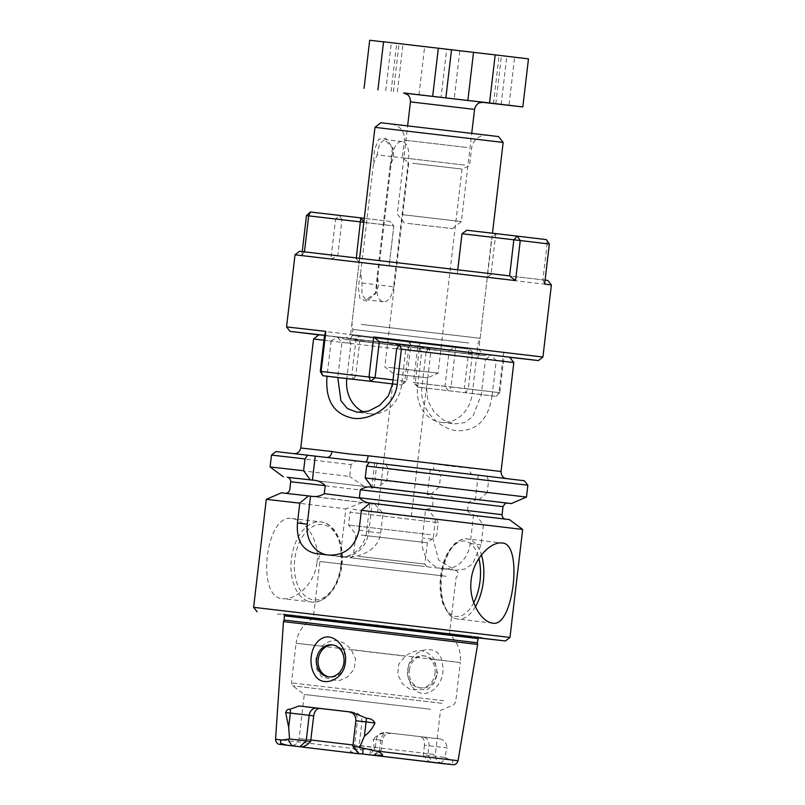 <?xml version="1.0" encoding="UTF-8"?>
<svg xmlns="http://www.w3.org/2000/svg" width="805" height="805" viewBox="0 0 805 805"><rect width="100%" height="100%" fill="white"/><g stroke="black" fill="none" stroke-linecap="round" stroke-linejoin="round"><path stroke-width="0.6" stroke-dasharray="4.03 3.02" d="M401.937 214.613L461.366 221.566L401.937 214.613M407.843 223.418L452.42 228.63L407.843 223.418M369.696 40.25L402.983 44.245L397.338 92.313M404.573 93.159L441.019 97.435L446.664 49.367L459.836 50.946L454.191 99.015L482.195 102.285M459.836 50.946L514.606 57.326L508.971 105.324M441.019 97.435L454.191 99.015M446.664 49.367L402.983 44.245M385.726 90.794L391.361 42.776L383.552 41.87M391.361 42.776L383.562 41.79M501.163 104.409L506.808 56.34L528.472 58.866M506.808 56.34L514.606 57.326M304.461 251.814L301.764 255.668L295.022 254.813M304.441 251.985L299.5 251.281M302.247 251.563L301.764 255.668M549.352 244.016L547.138 243.774L546.323 239.608L495.971 233.742L495.296 237.727L547.138 243.774L542.892 279.888L491.664 273.851L490.99 274.404L495.296 237.727L491.785 237.314L487.085 277.373L490.99 274.404M306.474 215.609L335.564 219.101L339.569 215.509L341.974 219.856L393.816 225.903L389.509 262.581L388.976 261.877L337.798 255.92L547.853 280.452M545.106 280.09L542.842 279.818M542.892 279.888L544.643 284.074M330.855 259.16L337.728 255.98L341.974 219.856L335.564 219.101L330.855 259.16L551.385 284.93M444.994 386.32L413.478 382.546L417.795 345.868L418.087 346.532L449.23 350.205L444.994 386.32L451.062 387.034L448.425 390.787L444.994 386.32M318.8 334.89L449.19 350.266M286.55 326.921L455.771 346.985L451.062 387.034L499.754 392.709L504 356.585L472.857 352.922L472.555 352.248L468.248 388.926L499.754 392.709L496.353 396.372L498.929 392.619L503.628 352.56L504 356.585M449.23 350.205L455.771 346.985M472.555 352.248L469.023 348.404L464.314 388.463L413.478 382.546L417.825 387.114L496.353 396.372L417.825 387.114L415.269 382.747L419.979 342.689L417.795 345.868M393.021 379.9L406.575 381.53L404.784 381.318L401.293 384.971L406.575 381.53L410.882 344.852L410.439 345.436L472.857 352.922M360.449 335.544L350.648 334.447L346.17 337.979L355.669 339.046L360.449 335.544L355.74 375.603L351.805 375.14L353.365 379.376L392.548 383.915M542.922 357.038L503.628 352.56M509.706 357.309L503.96 356.645M410.882 344.852L409.493 341.26L469.023 348.404M468.248 388.926L464.314 388.463L465.753 392.699L468.248 388.926M363.84 222.069L359.332 262.38L355.579 257.872L356.223 258.586L356.313 257.801M359.332 262.38L356.223 258.586M419.979 342.689L350.648 334.447L359.111 262.35L457.27 273.791L457.693 270.41L458.377 269.856L355.579 257.872M310.438 212.017L389.912 221.375L393.816 225.903L389.912 221.375L364.283 218.316M356.112 338.462L351.805 375.14L320.299 371.367M353.365 379.376L355.74 375.603L404.784 381.318L409.493 341.26M363.82 222.291L393.846 225.893L389.137 265.952L487.085 277.373M466.85 230.24L495.971 233.742L491.785 237.314L461.979 233.742M457.753 269.695L457.27 273.791M346.17 337.979L418.087 346.532M457.783 269.695L457.693 270.41M388.976 261.877L491.664 273.851M389.509 262.581L389.137 265.952M355.689 257.892L304.511 251.925M509.555 275.823L458.377 269.856M355.669 339.046L324.566 335.313M410.439 345.436L493.294 355.267L480.887 354.109L476.449 358.225L472.314 393.474A32.27 27.571 96.8 0 1 441.08 422.323A32.27 27.571 96.8 0 1 417.543 387.094L421.679 351.835L418.318 346.824C438.997 350.96 459.856 353.395 480.887 354.109M359.644 753.913L350.125 751.669C351.946 749.858 354.804 749.022 358.678 749.183L374.285 749.143L373.248 739.282L382.325 740.328L376.197 739.594L375.16 749.214C371.175 752.373 370.069 754.416 371.85 755.332M376.197 739.594C377.454 734.713 380.584 732.369 385.575 732.57L420.15 736.595C423.319 737.35 424.758 740.218 424.466 745.219L447.167 747.895L444.491 757.334L423.43 754.838L423.521 753.228L435.304 754.557L359.161 745.511L361.978 721.471C361.888 716.43 359.392 713.431 354.492 712.475L351.584 712.123A8.07 6.893 96.8 0 1 351.584 712.123A8.07 6.893 96.8 0 1 357.46 720.928L355.86 720.737M444.491 757.334L451.213 759.97C452.974 760.473 453.225 761.671 451.977 763.573L445.819 763.965M431.067 762.234C428.109 761.188 425.563 758.723 423.43 754.838M375.16 749.214L374.285 749.143M437.528 673.674L434.549 659.587C426.68 649.001 416.93 647.864 405.307 656.176L398.787 664.175L397.73 674.53L402.47 683.717L410.369 689.684L427.626 689.513L434.137 683.284L437.528 673.674M435.042 673.403A16.13 13.786 -83.2 0 0 423.269 655.783A16.13 13.786 -83.2 0 0 407.662 670.163A16.13 13.786 -83.2 0 0 419.425 687.822A16.13 13.786 -83.2 0 0 435.042 673.403M409.302 670.404A16.13 13.786 96.8 0 1 424.909 655.984A16.13 13.786 96.8 0 1 436.682 673.594A16.13 13.786 96.8 0 1 421.065 688.023A16.13 13.786 96.8 0 1 409.302 670.404M411.818 686.081C408.688 681.382 407.4 676.109 407.954 670.253C408.658 647.924 440.657 640.8 442.267 663.562C447.52 683.234 424.738 705.321 411.818 686.081M332.988 644.986A16.13 13.786 96.8 0 1 333.813 645.057A16.13 13.786 96.8 0 1 345.576 662.716A16.13 13.786 96.8 0 1 329.97 677.096A16.13 13.786 96.8 0 1 329.154 676.965M374.295 755.392L381.198 749.948L382.325 740.328C383.703 734.472 387.718 733.617 387.477 733.727L391.069 733.234L388.835 732.983L439.933 738.94C443.937 739.725 446.352 742.713 447.167 747.895M359.161 745.511L358.879 747.1L352.842 746.366M524.327 480.746L275.974 451.565M369.243 462.342L376.861 463.257L369.223 462.362M388.684 367.362L438.071 373.148L388.684 367.362M349.4 711.872L351.584 712.123M501.042 471.509L469.808 467.947A6.45 4.438 96.6 0 0 473.471 474.88L365.289 461.909L505.6 478.442M469.808 467.947C459.212 467.262 447.157 465.853 433.664 463.74L300.758 447.983M294.721 453.668L326.83 457.421A6.45 4.438 96.6 0 0 326.84 457.421L435.012 470.402A6.45 2.113 -83.3 0 1 433.664 463.74M370.069 503.065L372.162 503.316L368.861 531.35A28.235 24.12 96.8 0 1 341.612 556.597L327.917 555.007A28.235 24.12 96.8 0 1 327.846 554.997A28.235 24.12 96.8 0 1 326.609 554.806M372.162 503.316L504.685 519.064L474.729 515.643L473.582 514.767C470.985 514.264 468.973 512.916 467.544 510.742L502.068 514.677M376.861 463.257L374.043 487.287M386.068 464.686L388.211 469.003L386.813 480.857L376.378 487.9L430.766 494.28L427.364 494.612C429.961 495.115 431.973 496.454 433.402 498.637L432.466 506.647C430.564 508.448 428.29 509.283 425.654 509.183L428.884 510.3L374.496 503.92L383.009 513.238L380.674 533.111C378.149 552.371 355.538 559.083 340.243 556.758A28.235 24.12 96.8 0 0 366.637 531.431L370.038 502.481L366.919 503.024L362.421 502.501L345.868 508.861L340.243 556.758M427.364 494.612L430.273 469.848M478.2 475.433L475.292 500.197L476.61 499.613L506.868 503.105M467.544 510.742L468.48 502.723C470.392 500.931 472.656 500.086 475.292 500.197M473.582 514.767L470.201 543.536A28.235 24.12 96.8 0 1 442.881 568.773A28.235 24.12 96.8 0 1 422.273 537.951L425.654 509.183M374.496 503.92L371.769 503.588L370.038 502.481M388.211 469.003L440.677 475.161L439.017 470.895M315.711 659.204L321.879 646.173C331.982 637.671 341.733 638.808 351.121 649.575L355.609 658.882L354.22 669.207L347.468 677.035L338.422 681.02L321.668 676.864L316.768 669.297L315.711 659.204M358.607 556.325L424.859 564.084L358.607 556.325M361.113 535.033L427.354 542.781L361.113 535.033M408.88 515.894L377.676 512.242L408.88 515.894M430.273 534.631L348.555 525.071L430.273 534.631M396.372 374.234L427.576 377.887L396.372 374.234M423.098 736.947L439.933 738.94L423.098 736.947A8.07 6.893 -83.2 0 0 423.078 736.947A8.07 6.893 -83.2 0 1 428.985 745.762L427.847 755.372L432.577 762.416M430.574 709.255L304.29 694.474L430.574 709.255M424.466 745.219L423.521 753.228M358.879 747.1C362.019 751.085 362.622 753.319 360.68 753.792M386.813 480.857L439.289 487.015L440.677 475.161M430.766 494.28L439.289 487.015M271.496 455.097L351.061 464.626L355.83 461.124M351.061 464.626L349.672 476.48L270.098 466.95M287.767 477.365L364.303 486.472L349.672 476.48M486.934 476.48L488.605 480.746L487.206 492.6L526.47 497.067M487.206 492.6L478.683 499.865M488.605 480.746L527.859 485.214M421.428 566.086L350.728 557.815L421.428 566.086M446.201 576.279L319.907 561.498L446.201 576.279M439.52 633.163L313.226 618.381L439.52 633.163M522.666 529.448L483.403 524.971L476.802 515.894L509.464 519.607M281.418 492.821L362.421 502.501M266.294 499.331L345.868 508.861M383.009 513.238L435.485 519.386L428.884 510.3M253.615 607.322L509.978 637.439M435.485 519.386L433.15 539.249L422.273 537.951M483.403 524.971L481.068 544.834L472.505 563.973L464.576 569.195L455.358 570.272L438.624 559.968L433.15 539.249M317.069 562.142C319.988 540.588 305.105 519.617 291.893 518.531C265.65 512.966 255.708 598.055 282.575 598.658C295.687 600.611 314.916 583.726 317.069 562.142M284.084 620.051L477.385 642.762M284.477 615.06L478.16 637.812M284.507 615.131L478.12 637.872M477.637 644.423L283.461 621.611M373.58 755.311L379.588 749.747L380.715 740.127A8.07 6.893 96.8 0 1 388.503 732.922L388.865 732.993C382.435 732.56 377.233 734.653 373.248 739.282M412.663 163.284L462.04 169.07L412.663 163.284M464.666 165.075L402.259 157.77L464.666 165.075M380.795 122.752L498.557 136.588M393.575 286.751A16.13 8.382 -83.4 0 1 383.381 301.774A16.13 8.382 -83.4 0 1 376.931 284.759L391.985 156.573A16.13 8.382 -83.4 0 1 402.178 141.549A16.13 8.382 -83.4 0 1 408.628 158.565L393.575 286.751L378.702 285.02L376.026 292.748L365.923 299.742L361.858 294.489L362.059 283.018L360.64 273.016L358.305 287.063L359.926 298.575L366.667 301.281L375.351 293.835L377.334 275.179M391.985 156.573L377.122 154.842L379.568 143.672L384.72 139.506L392.931 148.623L393.766 156.834L390.063 166.243L377.283 275.018L378.682 285.02M374.969 127.351L503.155 142.415M390.204 166.021L392.508 147.406L385.786 138.188L378.632 139.255L374.406 149.992L373.419 164.24L360.64 273.016M373.419 164.24L377.092 154.832M361.284 324.375L480.142 338.291L361.284 324.375M468.752 342.96L352.862 329.396L468.752 342.96M363.93 412.13A32.27 27.571 -83.2 0 0 370.35 413.83A32.27 27.571 -83.2 0 0 401.574 384.991L405.72 349.742L410.158 345.627C389.077 344.902 368.217 342.467 347.579 338.331L350.95 343.353L346.804 378.592M418.318 346.824L347.579 338.331M410.158 345.627L409.443 345.295M476.449 358.225L485.485 359.312L481.34 394.561L472.837 416.567L464.636 422.615L454.402 423.913L443.464 420.089L434.056 411.949L427.898 400.83L426.57 388.171L430.715 352.922L428.441 347.79L419.083 346.663M428.441 347.79L318.931 334.779M324.526 335.393L337.104 336.832L341.914 342.276L337.778 377.525M346.462 337.959L337.104 336.832M350.95 343.353L341.914 342.276M396.684 348.656L405.72 349.742M509.595 357.178L491.422 355.136L485.485 359.312M482.064 354.009L491.422 355.136M430.715 352.922L421.679 351.835M513.842 362.552L496.242 360.57L492.097 395.819L472.314 393.474M323.962 340.183L331.157 341.008L327.021 376.217M428.904 348.163L426.026 352.389L313.558 339.026M426.026 352.389L421.88 387.638C419.214 409.373 439.027 428.995 457.009 430.725C476.721 431.279 488.414 419.647 492.097 395.819M331.157 341.008L337.094 337.144M496.242 360.57L491.362 355.438M364.303 486.472L368.801 486.995L371.709 488.243L373.651 487.568L428.693 494.029L376.378 487.9M374.637 463.318L371.709 488.243M476.802 515.894L474.729 515.643M483.181 102.305L403.697 92.967M474.548 109.4L410.449 101.873M495.789 103.795L501.435 55.746M391.089 91.438L396.734 43.369M419.002 94.839L424.648 46.77M275.562 739.282L358.678 749.183M440.496 763.351L446.121 758.129M310.891 739.875L299.108 738.557L310.881 739.996M353.003 744.987L375.261 747.604M369.737 755.1L370.853 749.354M388.503 732.922L385.575 732.57M361.978 721.471L357.46 720.928L354.452 746.567L359.181 753.611M380.674 533.111L366.637 531.431M426.972 566.77L424.859 564.084L427.354 542.781L436.682 535.426L438.192 522.606C436.773 519.467 435.787 518.269 435.213 519.004L353.787 509.434C353.405 508.589 352.157 509.525 350.064 512.252L438.192 522.606L350.064 512.252L348.555 525.071L355.921 534.389L353.415 555.692L350.728 557.815M442.036 703.318L292.718 685.84L442.036 703.318M443.726 700.702L291.44 682.882L443.726 700.702M434.549 659.587L460.329 662.525C461.335 651.346 457.703 641.957 449.421 634.38L456.103 577.497C458.598 574.901 458.78 572.707 456.646 570.906L454.262 569.96L322.875 554.544C323.429 553.81 316.073 555.5 319.907 561.498L313.226 618.381C303.415 623.835 297.709 632.116 296.099 643.235L405.307 656.176M284.578 615.825L477.888 638.536L479.549 637.117L283.29 614.064L284.578 615.825M465.572 635.407L282.947 614.024L465.572 635.407M473.743 602.714A37.916 19.692 -83.4 0 1 456.063 616.419A37.916 19.692 -83.4 0 1 445.054 559.606A37.916 19.692 -83.4 0 1 478.895 558.479M475.403 606.739A40.331 20.95 -83.4 0 1 457.864 619.065A40.331 20.95 -83.4 0 1 441.724 576.541A40.331 20.95 -83.4 0 1 467.202 538.937A40.331 20.95 -83.4 0 1 481.43 554.947M492.781 623.13L457.824 619.055A40.331 20.95 -83.4 0 1 457.834 619.055C454.191 618.582 450.981 616.711 448.204 613.45L443.072 604.163C440.265 596.042 439.429 586.815 440.566 576.471C441.834 566.096 444.783 557.271 449.401 550.006L454.533 543.808C460.178 539.561 464.405 537.941 467.202 538.937L502.119 543.013M341.37 564.959A37.916 23.476 96.6 0 0 310.247 528.181A37.916 23.476 96.6 0 0 302.579 593.396A37.916 23.476 96.6 0 0 341.37 564.959M340.978 564.919A40.331 24.965 96.6 0 0 320.843 521.902A40.331 24.965 96.6 0 0 291.38 559.073A40.331 24.965 96.6 0 0 311.525 602.019A40.331 24.965 96.6 0 0 340.978 564.919M451.213 759.97L458.045 760.715M466.739 147.446L404.331 140.14L466.739 147.446M480.756 134.465L392.971 124.171L480.756 134.465M362.059 283.018L376.931 284.759M393.766 156.834L408.628 158.565M468.037 348.998L352.147 335.433L468.037 348.998M472.163 354.311L346.12 339.559L472.163 354.311M392.548 383.905L401.574 384.991M421.88 387.638L417.543 387.094M442.046 763.462L438.484 761.953C438.473 761.983 435.213 760.091 435.304 754.557L440.486 710.473L453.738 704.757L455.67 702.171L460.329 662.525L351.121 649.575M321.879 646.173L296.099 643.235L291.44 682.882L292.718 685.84L304.29 694.474L299.108 738.557C297.91 743.961 294.308 745.048 294.308 745.017L290.494 745.651M507.241 503.115L476.61 499.613L507.2 503.105M468.48 502.723L503.004 506.667M290.706 481.722L433.402 498.637M359.372 498.064L432.466 506.647M287.445 477.295L368.801 486.995L287.405 477.285M310.69 496.152L366.919 503.024M371.769 503.588L426.811 510.058M359.07 530.173L368.861 531.35M315.56 553.518L327.917 555.007M329.255 555.118L341.612 556.597M481.068 544.834L470.201 543.536M452.42 228.63L461.366 221.566L471.73 133.368M404.351 222.985L397.278 214.039L407.642 125.832M403.647 92.957L483.231 102.305M493.455 103.533L499.11 55.465M393.424 91.73L399.069 43.661M491.775 273.871L487.297 277.403L478.824 349.501L482.366 353.979M333.813 645.057L332.173 644.855M329.97 677.096L328.329 676.894M419.425 687.822L421.065 688.023M423.269 655.783L424.909 655.984M411.325 516.196L427.576 377.887L438.071 373.148L462.04 169.07L469.557 165.669L471.629 148.05C472.515 140.855 478.542 134.757 487.317 135.28L392.025 124.081L396.895 125.721C402.299 129.021 404.774 133.821 404.331 140.14L402.259 157.77L408.789 162.811L384.81 366.889L393.927 373.933L377.676 512.242M277.262 614.155L283.31 614.044L395.537 627.095L479.891 637.168L485.385 638.607M291.893 518.531L320.843 521.902C335.021 523.079 344.721 543.737 341.894 565.029C339.71 586.332 325.552 604.122 311.525 602.019L282.575 598.658M383.381 301.774L365.923 299.742M402.178 141.549L384.72 139.506M375.351 293.835L376.026 292.738M392.508 147.406L392.921 148.623M359.604 258.184L351.956 323.228L352.862 329.396L352.147 335.433C350.728 340.193 347.036 339.77 347.76 339.69L481.149 355.458C482.185 355.74 477.365 355.518 477.134 350.115L477.838 344.077L480.142 338.291L492.489 233.229M335.232 336.701L346.12 339.559L423.722 348.817L482.044 355.518L493.294 355.267M370.35 413.83L357.038 412.241M441.08 422.323L454.402 423.913M504.997 519.034L372.001 503.296M285.896 493.294L310.71 496.152M327.846 554.997L315.5 553.518M442.881 568.773L455.358 570.272"/><path stroke-width="1.21" d="M445.859 97.828L451.504 49.759L495.186 54.881L489.541 102.949L404.573 93.159M383.552 41.87L369.696 40.25L364.051 88.319M451.504 49.759L383.562 41.79L377.917 89.858M438.333 48.179L432.688 96.248M482.195 102.285L522.827 106.934L489.541 102.949M522.827 106.934L528.472 58.866L495.186 54.881M509.605 275.894L299.5 251.281L295.022 254.813L515.552 280.593L509.605 275.894L513.852 239.779L517.192 236.117L546.323 239.608L549.352 244.016L520.261 240.534L517.192 236.117L466.85 230.24L462.01 233.732L457.783 269.695M356.313 257.801L360.791 217.883L310.438 212.017L306.474 215.609L308.687 215.861L304.461 251.814M306.474 215.609L302.247 251.563M399.552 344.429L401.373 349.189L397.237 384.438C394.792 406.203 370.974 420.713 353.073 418.258C333.773 414.273 325.089 400.266 327.021 376.257L337.778 377.525L340.918 400.81L347.438 408.578L357.038 412.241L368.589 411.083L379.678 405.358L388.302 395.959L392.548 383.905L396.684 348.656L400.095 344.178L379.336 341.702L373.701 336.973L542.922 357.038L551.385 284.93L547.853 280.452L545.106 280.09M551.385 284.93L544.643 284.074L549.352 244.016M324.536 335.313L290.092 331.398L318.8 334.89M290.092 331.398L286.55 326.921L325.834 331.398L324.546 335.242L320.299 371.367L322.765 375.714L353.365 379.376M379.316 341.632L375.07 377.746L393.021 379.9M373.701 336.973L368.992 377.032L370.692 381.298L322.765 375.714L321.135 371.447L368.992 377.032L375.07 377.746L370.692 381.298L392.548 383.915M542.922 357.038L538.444 360.57L509.706 357.309M379.336 341.702L538.444 360.57M325.834 331.398L321.135 371.447L320.299 371.367M363.84 222.069L360.791 217.883L364.283 218.316M466.85 230.24L461.979 233.742L457.753 269.695M461.979 233.742L520.261 240.534L515.552 280.593M363.82 222.291L308.687 215.861L310.438 212.017M299.953 746.708L306.192 740.942L289.548 738.98L282.394 740.026C280.563 740.127 280.039 741.244 280.814 743.387L286.711 745.168L301.473 746.889C304.582 746.567 307.631 744.766 310.609 741.475L313.719 715.846C314.584 710.916 316.647 708.45 319.917 708.44L349.4 711.872M290.555 745.661L279.114 744.273C279.637 744.464 276.014 744.051 275.562 739.282L283.461 621.611L477.637 644.423L458.045 760.715L374.929 750.813L363.045 748.157L359.755 747.161L364.413 736.122C369.052 732.711 372.564 728.314 374.949 722.96C373.359 720.002 370.531 718.422 366.446 718.231A8.07 0.604 -83.3 0 1 366.084 721.914L364.413 736.122M458.045 760.715C456.505 765.253 452.883 764.81 453.436 764.75L358.497 753.53L372.896 755.211L382.667 755.221C381.318 753.027 378.732 751.558 374.929 750.813M343.936 662.475A16.13 13.786 -83.2 0 0 332.173 644.855A16.13 13.786 -83.2 0 0 316.556 659.285A16.13 13.786 -83.2 0 0 328.329 676.894A16.13 13.786 -83.2 0 0 343.936 662.475M314.534 674.429C322.04 688.989 344.248 679.591 345.285 662.626C348.193 647.844 333.169 631.402 321.336 638.727C310.951 644.614 307.832 663.521 314.534 674.429M329.154 676.965A16.13 13.786 96.8 0 1 318.196 659.476A16.13 13.786 96.8 0 1 332.988 644.986M358.497 753.53L352.842 746.366L359.755 747.161M369.223 462.362L365.289 461.909A6.45 2.113 96.7 0 0 368.137 455.751L501.042 471.509C501.123 476.942 504.816 478.21 504.574 478.039L506.385 478.623M526.47 497.067L527.859 485.214L524.327 480.746L476.178 474.94L369.243 462.342L366.597 466.085L365.208 477.939L371.95 487.035L511.346 503.578L526.47 497.067L365.208 477.939M365.289 461.909L275.974 451.565L271.496 455.097L304.984 458.9L307.621 455.157M289.548 738.98L288.673 727.297L285.674 712.556C286.63 709.889 288.079 708.813 290.021 709.316L299.037 705.965L351.755 712.113L366.446 718.231M326.84 457.421A6.45 4.438 96.6 0 0 331.992 451.545C342.467 453.296 354.512 454.694 368.137 455.751M304.984 458.9L303.586 470.754L310.338 479.861L312.571 480.122C317.593 480.303 321.819 482.155 325.22 485.657L324.284 493.676C320.149 496.303 315.61 497.128 310.69 496.152L281.418 492.821L266.294 499.331L299.782 503.135L308.456 495.88M326.609 554.806A28.235 24.12 96.8 0 1 307.248 524.176L310.539 496.132M372.011 503.296C367.02 503.135 362.803 501.284 359.362 497.762L360.298 489.752C364.454 487.116 368.982 486.29 373.892 487.277L371.95 487.035M312.421 480.112L315.248 456.073M303.586 470.754L270.098 466.95L271.496 455.097M310.338 479.861L287.767 477.365M506.868 503.105L511.346 503.578M527.859 485.214L366.597 466.085M478.12 637.872L505.5 640.971L509.978 637.439L522.666 529.448L509.464 519.607L370.069 503.065L361.405 510.32L359.07 530.173C355.035 546.998 345.093 555.309 329.255 555.118L315.5 553.518M522.666 529.448L361.405 510.32M492.751 623.13L492.781 623.13C513.379 628.061 523.351 543.043 502.159 543.013L502.119 543.013C491.161 541.302 473.36 558.348 471.167 579.922C468.289 601.415 481.672 622.245 492.751 623.13M509.978 637.439L253.615 607.322L266.294 499.331M315.56 553.518C302.308 550.348 296.27 540.175 297.458 522.998L307.248 524.176M299.782 503.135L297.458 522.998M478.23 637.711L477.385 642.762L284.084 620.051L284.427 614.94M478.16 637.812L284.477 615.06M505.5 640.971L284.507 615.131M489.993 135.542L380.795 122.752L374.969 127.351L503.155 142.415L498.557 136.588L489.993 135.542M337.778 377.525L346.804 378.602A32.27 27.571 -83.2 0 0 363.93 412.13M331.992 451.545L300.758 447.983L313.558 339.026L318.931 334.779L324.526 335.393M400.095 344.178L509.595 357.178L513.842 362.552L401.373 349.189M313.558 339.026L323.962 340.183M299.037 705.965L316.989 708.088A8.07 6.893 -83.2 0 0 309.2 715.303L306.192 740.942L310.609 741.475M467.876 100.424L473.521 52.355M403.697 92.967L483.231 102.305L479.921 102.718C480.303 102.587 476.037 103.282 474.548 109.4L410.449 101.873C410.55 96.399 407.35 94.497 407.33 94.517L403.647 92.957M286.711 745.168L359.644 753.913M282.394 740.026L275.562 739.282M292.034 745.782L287.777 739.393M310.881 739.996L353.003 744.987M352.842 746.366L355.86 720.737L374.949 722.96M316.989 708.088L319.917 708.44M355.86 720.737C355.87 714.719 352.167 712.958 352.369 713.119L348.998 711.811L351.755 712.113M477.888 638.536L284.578 615.825M478.895 558.479A37.916 19.692 -83.4 0 1 473.743 602.714M481.43 554.947A40.331 20.95 -83.4 0 1 475.403 606.739M445.819 763.965L372.896 755.211M397.237 384.438L392.548 383.905M507.2 503.105L373.892 487.277M507.241 503.115C506.154 502.521 504.745 503.709 503.004 506.667L360.298 489.752M325.22 485.657L290.706 481.722C290.585 477.385 286.681 477.043 287.405 477.285M324.284 493.676L359.372 498.064M505.359 519.114C506.083 519.356 502.179 519.014 502.068 514.677L359.362 497.762M312.571 480.122L287.445 477.295M290.021 709.316A8.07 6.863 -83.4 0 1 290.343 713.089L313.719 715.846M362.803 754.033L363.045 748.157M285.674 712.556L290.343 713.089L288.673 727.297M471.73 133.368L474.548 109.4M407.642 125.832L410.449 101.873M286.55 326.921L295.022 254.813M300.758 447.983C299.42 453.255 295.536 453.628 295.807 453.517L293.916 453.668M441.985 763.452L360.69 753.792M283.31 476.791L270.098 466.95M257.147 611.8L253.615 607.322M492.489 233.229L503.155 142.415M359.604 258.184L374.969 127.351M501.042 471.509L513.842 362.552M285.523 493.294C284.286 493.374 288.844 493.928 289.76 489.732L290.706 481.722M502.068 514.677L503.004 506.667M284.084 620.051L283.461 621.611M477.385 642.762L477.637 644.423"/></g></svg>
